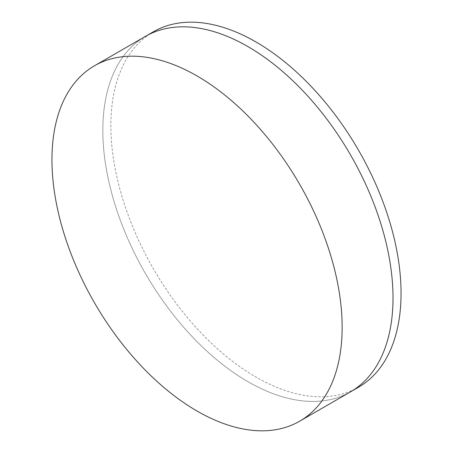 <?xml version="1.0" encoding="UTF-8"?>
<svg xmlns="http://www.w3.org/2000/svg" width="453" height="453" viewBox="0 0 453 453"><rect width="100%" height="100%" fill="white"/><g stroke="black" fill="none" stroke-linecap="round" stroke-linejoin="round"><path stroke-width="0.34" stroke-dasharray="2.27 1.7" d="M350.52 391.839A205.198 118.471 60 0 1 247.921 381.675A205.198 118.471 60 0 1 113.873 200.855A205.198 118.471 60 0 1 145.322 36.427A205.198 118.471 60 0 0 113.873 200.855A205.198 118.471 60 0 0 247.921 381.675A205.198 118.471 60 0 0 350.52 391.839M358.55 387.202A205.198 118.471 60 0 1 255.951 377.038A205.198 118.471 60 0 1 121.902 196.217A205.198 118.471 60 0 1 153.352 31.789"/><path stroke-width="0.68" d="M94.451 65.798L145.322 36.427A205.198 118.471 60 0 1 247.921 46.591A205.198 118.471 60 0 1 381.97 227.412A205.198 118.471 60 0 1 350.52 391.839L358.55 387.202A205.198 118.471 60 0 0 390.005 222.774A205.198 118.471 60 0 0 255.951 41.953A205.198 118.471 60 0 0 153.352 31.789L145.322 36.427A205.198 118.471 60 0 1 247.921 46.591A205.198 118.471 60 0 1 381.97 227.412A205.198 118.471 60 0 1 350.52 391.839L299.648 421.211A205.198 118.471 60 0 1 197.049 411.047A205.198 118.471 60 0 1 62.995 230.226A205.198 118.471 60 0 1 94.451 65.798A205.198 118.471 60 0 1 197.049 75.962A205.198 118.471 60 0 1 331.098 256.783A205.198 118.471 60 0 1 299.648 421.211"/></g></svg>
